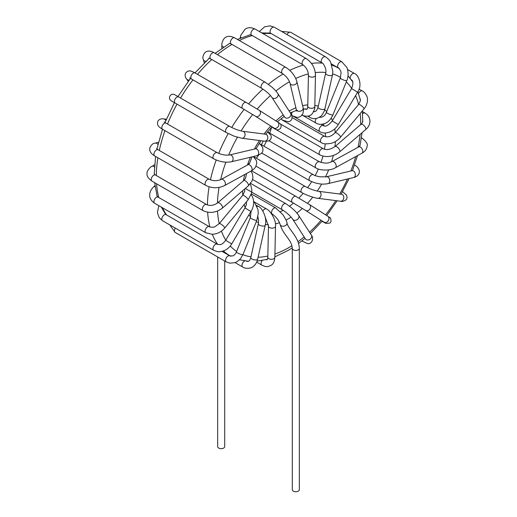<?xml version="1.0" encoding="UTF-8"?>
<svg xmlns="http://www.w3.org/2000/svg" width="517" height="517" viewBox="0 0 517 517"><rect width="100%" height="100%" fill="white"/><g stroke="black" fill="none" stroke-linecap="round" stroke-linejoin="round"><path stroke-width="0.78" d="M217.663 256.955L217.663 446.623A3.516 2.029 0 0 0 218.697 448.058A3.516 2.029 0 0 0 222.53 448.498A3.516 2.029 0 0 0 224.701 446.623L224.701 261.02M266.455 208.946A3.516 2.029 120 0 0 266.41 208.913A3.516 2.029 120 0 0 262.849 211.02M258.526 206.548A3.516 2.029 120 0 0 258.358 206.432A3.516 2.029 120 0 0 258.3 206.399A3.516 2.029 120 0 0 257.001 206.406M281.591 118.341A3.516 2.029 120 0 0 282.023 119.815A3.516 2.029 120 0 0 282.308 120.047L288.357 121.825C294.347 120.28 291.426 113.734 290.58 113.255L277.836 93.583A3.516 2.753 -32.9 0 1 277.028 97.286A3.516 2.753 -32.9 0 1 272.95 98.256A3.516 2.753 -32.9 0 1 271.916 97.403C269.654 94.262 266.3 91.27 261.835 88.426M292.221 112.002A3.516 2.029 120 0 0 292.363 115.769L296.403 117.236C298.891 117.714 301.017 116.648 302.768 114.05C303.589 110.67 303.718 108.66 303.156 108.021A3.516 2.449 -13.4 0 0 303.149 107.975L296.894 81.667A3.516 2.449 -13.4 0 0 296.861 81.557M309.069 115.802A3.516 2.029 120 0 0 309.793 117.327C314.698 120.474 320.786 117.23 322.24 114.645C324.133 111.491 325.031 109.52 324.935 108.732A3.516 1.377 12.5 0 0 324.947 108.648M307.712 116.131L309.799 117.333A3.516 2.029 120 0 0 309.857 117.365M316.333 118.451A3.516 2.029 120 0 0 315.971 123.059L302.135 115.071M332.935 114.852C330.382 120.519 327.112 122.432 326.182 122.872C322.22 124.765 318.834 124.83 316.003 123.072A3.516 2.029 120 0 0 316.074 123.111M359.929 98.107L360.33 100.964L358.598 104.415A3.516 0.814 39.7 0 1 361.822 106.043A3.516 0.814 39.7 0 1 364.013 108.913L340.6 137.147A3.516 0.814 39.7 0 0 338.409 134.271A3.516 0.814 39.7 0 0 335.184 132.656C331.507 136.352 328.017 137.606 324.708 136.404A3.516 2.029 120 0 0 321.186 138.42A3.516 2.029 120 0 0 321.173 142.485A3.516 2.029 120 0 0 321.219 142.511M280.24 123.873L323.377 148.773A3.516 2.029 120 0 0 319.861 150.802A3.516 2.029 120 0 0 319.849 154.867A3.516 2.029 120 0 0 319.861 154.874C327.048 158.519 335.481 155.591 339.643 151.862L365.558 129.683A3.516 1.499 49.4 0 0 364.407 126.032A3.516 1.499 49.4 0 0 360.982 124.332L362.314 122.839L362.766 120.448M335.404 167.721A3.516 2.081 61.3 0 0 335.876 164.387A3.516 2.081 61.3 0 0 333.032 161.44A3.516 2.081 61.3 0 0 332.011 161.556C329.607 162.267 327.778 164.496 319.512 161.847A3.516 2.029 120 0 0 318.524 161.705A3.516 2.029 120 0 0 315.622 164.587A3.516 2.029 120 0 0 315.965 167.928L315.958 167.928C318.789 170.332 330.247 171.224 335.404 167.728L362.049 153.11A3.516 2.081 61.3 0 0 362.527 149.775A3.516 2.081 61.3 0 0 359.683 146.822A3.516 2.081 61.3 0 0 358.662 146.938L360.045 145.419M313.289 174.681A3.516 2.029 120 0 0 311.182 175.121A3.516 2.029 120 0 0 309.192 178.216A3.516 2.029 120 0 0 309.799 180.795L261.751 153.058M313.522 174.849A3.516 2.029 120 0 0 313.315 174.701L262.164 145.167A3.516 2.029 120 0 0 261.098 145.057M305.379 186.553A3.516 2.029 120 0 0 305.308 186.501A3.516 2.029 120 0 0 305.269 186.475A3.516 2.029 120 0 0 302.057 188.033A3.516 2.029 120 0 0 301.708 192.55A3.516 2.029 120 0 0 301.747 192.57A3.516 2.029 120 0 0 301.87 192.634M285.985 203.808A3.516 2.029 120 0 0 285.895 203.743A3.516 2.029 120 0 0 285.836 203.704A3.516 2.029 120 0 0 283.129 204.648A3.516 2.029 120 0 0 281.591 208.189A3.516 2.029 120 0 0 282.263 209.766A3.516 2.029 120 0 0 282.321 209.799A3.516 2.029 120 0 0 282.476 209.876M292.299 248.399A3.516 2.029 180 0 0 293.333 249.834A3.516 2.029 180 0 0 297.165 250.273A3.516 2.029 180 0 0 299.337 248.399L299.337 489.715A3.516 2.029 180 0 1 297.165 491.589A3.516 2.029 180 0 1 293.333 491.15A3.516 2.029 180 0 1 292.299 489.715L292.299 248.399C291.562 239.274 283.633 235.733 280.13 224.514A3.516 2.449 166.6 0 1 280.117 224.449A3.516 2.449 166.6 0 1 280.098 224.313M286.909 222.659A3.516 2.449 166.6 0 1 286.98 222.892A3.516 2.449 166.6 0 1 286.993 222.95A3.516 2.449 166.6 0 1 285.184 225.703A3.516 2.449 166.6 0 1 281.235 225.826A3.516 2.449 166.6 0 1 280.13 224.514M275.968 208.118A3.516 2.029 120 0 0 275.781 207.983A3.516 2.029 120 0 0 275.735 207.963A3.516 2.029 120 0 0 272.239 210.057A3.516 2.029 120 0 0 272.259 214.077A3.516 2.029 120 0 0 272.304 214.103A3.516 2.029 120 0 0 272.459 214.174M274.85 257.376C274.566 261.492 273.241 264.187 270.869 265.46C266.274 267.386 265.848 266.772 261.809 265.118A3.516 2.029 -60 0 1 262.203 260.465M268.485 226.026A3.516 1.978 -178.8 0 0 268.485 226.084A3.516 1.978 -178.8 0 0 271.961 228.139A3.516 1.978 -178.8 0 0 275.516 226.233L274.85 257.395A3.516 1.978 -178.8 0 1 271.302 259.295A3.516 1.978 -178.8 0 1 267.812 257.259C267.541 259.579 267.037 260.316 266.294 259.45M242.919 267.108A3.516 2.029 -60 0 1 242.712 267.011A3.516 2.029 -60 0 1 242.647 266.972A3.516 2.029 -60 0 1 242.279 263.877A3.516 2.029 -60 0 1 244.871 260.898M265.227 225.108A3.516 1.377 -167.5 0 1 265.215 225.302L257.673 259.179A3.516 1.377 -167.5 0 1 253.925 259.747A3.516 1.377 -167.5 0 1 250.803 257.647L258.345 223.771A3.516 1.377 -167.5 0 1 258.416 223.602M265.215 225.315A3.516 1.377 -167.5 0 1 261.46 225.871A3.516 1.377 -167.5 0 1 258.345 223.771M169.809 224.921L175.153 232.417A3.516 2.029 -60 0 1 175.308 228.094M226.491 262.035A3.516 2.029 -60 0 1 226.304 261.945A3.516 2.029 -60 0 1 226.246 261.912A3.516 2.029 -60 0 1 226.336 257.834A3.516 2.029 -60 0 1 229.826 255.85A3.516 2.029 -60 0 1 229.878 255.889A3.516 2.029 -60 0 1 229.981 255.96M226.252 261.899L229.794 263.166L235.061 262.662L237.445 261.479L240.554 258.655L242.958 254.558A3.516 0.672 -157.9 0 1 239.436 253.847A3.516 0.672 -157.9 0 1 236.437 251.908C235.998 253.349 234.886 254.681 233.089 255.883L229.871 255.902M242.958 254.558L256.859 220.261A3.516 0.672 -157.9 0 1 253.336 219.557A3.516 0.672 -157.9 0 1 250.338 217.612L236.437 251.908M158.829 205.656L157.394 212.597L159.217 217.683L162.564 220.74A3.516 2.029 -60 0 1 162.564 216.675A3.516 2.029 -60 0 1 166.08 214.645L164.568 212.791M213.734 250.28A3.516 2.029 -60 0 1 213.715 250.273A3.516 2.029 -60 0 1 213.715 246.208A3.516 2.029 -60 0 1 217.237 244.179L166.08 214.645M162.564 220.74L213.715 250.273C216.998 251.585 218.975 252.057 219.635 251.682C224.817 251.191 228.844 248.606 231.713 243.921L225.67 240.315C222.782 243.94 221.282 245.375 217.237 244.179M231.713 243.921L250.919 211.466L244.987 207.944L225.67 240.315M154.984 185.687L153.814 186.721A3.516 1.435 48.4 0 1 155.132 186.76M158.17 197.151L209.32 226.685A3.516 2.029 -60 0 0 206.496 227.745A3.516 2.029 -60 0 0 205.087 231.442A3.516 2.029 -60 0 0 205.792 232.773L154.648 203.246A3.516 2.029 -60 0 1 153.93 201.908A3.516 2.029 -60 0 1 155.346 198.218A3.516 2.029 -60 0 1 158.17 197.151L157.142 196.292L156.735 194.831M205.792 232.773L212.448 234.317L215.796 233.807C219.344 232.805 222.31 230.892 224.688 228.075A3.516 0.814 -140.3 0 0 223.803 226.44A3.516 0.814 -140.3 0 0 221.089 224.178A3.516 0.814 -140.3 0 0 219.273 223.583L242.68 195.348L244.741 191.219L244.696 188.989L244.748 191.174M224.688 228.075L248.102 199.84A3.516 0.814 -140.3 0 0 247.216 198.198A3.516 0.814 -140.3 0 0 244.502 195.937A3.516 0.814 -140.3 0 0 242.68 195.348M154.609 164.768L151.953 166.306A3.516 2.029 60 0 1 152.166 166.209A3.516 2.029 60 0 1 154.447 167.03M151.953 166.306C151.5 166.112 146.505 170.345 147.061 173.693C146.641 175.942 148.276 178.423 151.953 181.131A3.516 2.029 -60 0 1 152.166 176.724A3.516 2.029 -60 0 1 155.468 175.037L154.35 174.158L154.234 173.421M203.187 210.71A3.516 2.029 -60 0 1 203.103 210.665A3.516 2.029 -60 0 1 203.065 210.639A3.516 2.029 -60 0 1 203.317 206.257A3.516 2.029 -60 0 1 206.619 204.57A3.516 2.029 -60 0 1 206.658 204.59A3.516 2.029 -60 0 1 206.703 204.622M222.174 208.241A3.516 1.499 -130.6 0 0 222.297 208.164A3.516 1.499 -130.6 0 0 222.336 208.131A3.516 1.499 -130.6 0 0 220.526 203.866A3.516 1.499 -130.6 0 0 217.722 202.813A3.516 1.499 -130.6 0 0 217.689 202.845A3.516 1.499 -130.6 0 0 217.625 202.922M222.297 208.164L248.212 185.978A3.516 1.499 -130.6 0 0 248.244 185.952A3.516 1.499 -130.6 0 0 246.441 181.68A3.516 1.499 -130.6 0 0 243.636 180.633A3.516 1.499 -130.6 0 0 243.61 180.659M158.493 142.259L155.242 143.125A3.516 2.488 75 0 1 156.955 143.48A3.516 2.488 75 0 1 157.937 144.495M155.242 143.125C153.077 143.131 151.255 144.786 149.781 148.088C149.323 151.177 150.951 153.782 154.648 155.895A3.516 2.029 -60 0 1 154.299 152.554A3.516 2.029 -60 0 1 157.207 149.671A3.516 2.029 -60 0 1 158.17 149.801L156.612 148.573M205.785 185.422A3.516 2.029 -60 0 1 205.456 182.074A3.516 2.029 -60 0 1 208.357 179.199A3.516 2.029 -60 0 1 209.32 179.334L158.17 149.801M154.648 155.895L205.805 185.429C212.099 188.453 218.381 188.498 224.63 185.551A3.516 2.081 -118.7 0 0 225.095 182.21A3.516 2.081 -118.7 0 0 222.245 179.27A3.516 2.081 -118.7 0 0 221.237 179.386L247.882 164.768L249.698 162.79M224.617 185.558L251.268 170.94A3.516 2.081 -118.7 0 0 251.74 167.598A3.516 2.081 -118.7 0 0 248.897 164.652A3.516 2.081 -118.7 0 0 247.882 164.768M166.377 119.181L163.624 118.936A3.516 2.772 95.1 0 1 165.763 120.648M163.624 118.936C161.627 118.283 156.386 119.453 157.704 124.823C158.06 126.083 159.682 127.57 162.564 129.269A3.516 2.029 -60 0 1 162.564 125.204A3.516 2.029 -60 0 1 166.08 123.175L164.16 122.018M231.332 161.776L231.332 161.776C225.47 162.81 219.596 161.815 213.702 158.797A3.516 2.029 -60 0 1 213.721 154.725A3.516 2.029 -60 0 1 217.237 152.709L166.08 123.175M256.161 148.877L256.419 148.45L255.301 148.864A3.516 2.52 -103.3 0 1 258.552 151.727A3.516 2.52 -103.3 0 1 256.904 155.714L231.332 161.769A3.516 2.52 -103.3 0 0 232.98 157.769A3.516 2.52 -103.3 0 0 229.716 154.919C225.839 155.559 221.677 154.822 217.243 152.709M172.956 101.784A3.516 2.876 120 0 1 172.937 101.778L174.436 102.644L165.007 122.503M226.304 132.585L175.153 103.057A3.516 2.029 -60 0 1 175.153 98.993A3.516 2.029 -60 0 1 178.669 96.963L174.688 94.663C172.768 93.829 171.198 94.262 169.97 95.955C169.078 97.836 169.447 99.419 171.088 100.705L172.937 101.778M241.84 138.252A3.516 2.792 -82.7 0 0 245.058 135.118A3.516 2.792 -82.7 0 0 242.738 131.273L265.48 134.194A3.516 2.792 -82.7 0 1 267.8 138.045A3.516 2.792 -82.7 0 1 264.581 141.173L241.84 138.252L234.259 136.223L226.297 132.585A3.516 2.029 -60 0 1 226.304 128.52A3.516 2.029 -60 0 1 229.826 126.491L178.669 96.963M229.826 126.497C234.602 129.03 238.906 130.62 242.738 131.273A3.516 2.792 -82.7 0 0 242.699 131.266M189.209 80.032A3.516 2.772 144.9 0 1 186.656 79.036L188.246 81.298M242.732 108.596L255.495 116.273A3.516 2.869 -57.5 0 0 255.521 116.293A3.516 2.869 -57.5 0 0 259.825 114.884A3.516 2.869 -57.5 0 0 259.327 110.373L246.208 102.469A3.516 2.029 -60 0 0 242.699 104.537A3.516 2.029 -60 0 0 242.712 108.576L191.561 79.049A3.516 2.029 -60 0 1 191.561 74.984A3.516 2.029 -60 0 1 195.077 72.955C192.162 71.307 190.069 70.642 188.802 70.965C183.49 72.509 185.092 77.634 186.656 79.036M259.327 110.373A3.516 2.869 -57.5 0 0 259.301 110.354L277.674 122.051A3.516 2.869 -57.5 0 1 277.707 122.07C279.994 123.544 282.14 124.3 280.589 128.332C278.708 129.929 277.118 130.278 275.839 129.366L272.22 127.369A3.516 2.029 120 0 0 272.259 127.389L319.855 154.867M274.824 128.332L275.438 129.011L273.861 127.97A3.516 2.869 -57.5 0 0 273.894 127.99A3.516 2.869 -57.5 0 0 278.191 126.581A3.516 2.869 -57.5 0 0 277.707 122.07M271.852 127.001A3.516 2.029 120 0 0 272.22 127.363M205.947 61.336A3.516 2.488 165 0 1 204.771 61.077A3.516 2.488 165 0 1 203.42 59.681L204.293 62.938M208.823 58.143L210.665 58.88A3.516 2.029 -60 0 1 210.128 58.266A3.516 2.029 -60 0 1 211.039 54.246A3.516 2.029 -60 0 1 214.18 52.786C210.503 50.634 207.433 50.53 204.984 52.476C202.864 55.403 202.341 57.807 203.42 59.681M210.665 58.88L261.815 88.413A3.516 2.029 -60 0 1 261.279 87.8A3.516 2.029 -60 0 1 262.177 83.793A3.516 2.029 -60 0 1 265.318 82.306L271.722 86.946C274.656 89.551 276.692 91.767 277.836 93.583M271.916 97.403L284.667 117.081A3.516 2.753 -32.9 0 0 285.694 117.934A3.516 2.753 -32.9 0 0 289.772 116.958A3.516 2.753 -32.9 0 0 290.573 113.255M223.725 47.041A3.516 2.029 180 0 1 221.903 45.619A3.516 2.029 180 0 1 221.845 45.244L221.845 48.314M229.154 43.667L229.845 43.396L231.164 43.926A3.516 2.029 -60 0 1 230.873 40.442A3.516 2.029 -60 0 1 234.686 37.831C230.498 36.003 227.538 35.828 225.8 37.314C222.627 38.51 221.45 44.947 221.845 45.244M282.45 73.524A3.516 2.029 -60 0 1 282.36 73.479A3.516 2.029 -60 0 1 282.321 73.459A3.516 2.029 -60 0 1 282.023 69.976A3.516 2.029 -60 0 1 285.791 67.339A3.516 2.029 -60 0 1 285.836 67.365A3.516 2.029 -60 0 1 285.966 67.449M290.024 83.185A3.516 2.449 -13.4 0 0 290.037 83.25A3.516 2.449 -13.4 0 0 290.05 83.295A3.516 2.449 -13.4 0 0 293.701 84.937A3.516 2.449 -13.4 0 0 296.907 81.712A3.516 2.449 -13.4 0 0 296.894 81.667M297.378 110.263L296.428 110.993L296.299 109.572A3.516 2.449 -13.4 0 0 296.299 109.604A3.516 2.449 -13.4 0 0 299.95 111.245A3.516 2.449 -13.4 0 0 303.156 108.021M241.148 37.773A3.516 1.435 -168.4 0 1 240.463 36.649L240.147 38.18M248.942 35.117L250.409 34.749L251.669 35.208A3.516 2.029 -60 0 1 251.139 32.345A3.516 2.029 -60 0 1 253.492 29.249A3.516 2.029 -60 0 1 255.185 29.114C249.407 26.283 245.93 28.571 245.052 29.256L240.832 35.208L240.463 36.649M308.429 75.101A3.516 1.978 1.2 0 0 310.588 76.981A3.516 1.978 1.2 0 0 314.439 76.613A3.516 1.978 1.2 0 0 315.467 75.256L314.801 106.412A3.516 1.978 1.2 0 1 313.774 107.769A3.516 1.978 1.2 0 1 309.922 108.143A3.516 1.978 1.2 0 1 307.764 106.263L308.429 75.101C308.138 70.745 306.271 67.294 302.826 64.741A3.516 2.029 -60 0 1 302.82 64.735A3.516 2.029 -60 0 1 302.296 61.878A3.516 2.029 -60 0 1 304.649 58.783A3.516 2.029 -60 0 1 306.329 58.641A3.516 2.029 -60 0 1 306.342 58.641L255.185 29.114M315.467 75.256L315.467 75.256A3.516 1.978 1.2 0 0 315.467 75.249C315.189 68.186 312.145 62.647 306.329 58.641M268.413 32.926L270.772 33.314A3.516 2.029 -60 0 1 270.772 29.249A3.516 2.029 -60 0 1 274.294 27.22L269.971 25.85L264.652 26.813L259.366 31.524M270.772 33.314L321.923 62.848A3.516 2.029 -60 0 1 321.929 58.783A3.516 2.029 -60 0 1 325.445 56.754L274.294 27.22M321.923 62.841C323.28 62.596 327.158 69.976 325.607 73.311A3.516 1.377 12.5 0 0 328.734 75.424A3.516 1.377 12.5 0 0 332.476 74.855L332.87 71.637L330.712 62.415C330.059 60.696 328.301 58.809 325.445 56.754M325.607 73.317L318.065 107.193A3.516 1.377 12.5 0 0 321.193 109.3A3.516 1.377 12.5 0 0 324.935 108.732L332.476 74.849A3.516 1.377 12.5 0 0 332.489 74.765M287.038 34.574A3.516 2.029 -60 0 1 290.696 32.28L281.539 31.401M338.538 68.005A3.516 2.029 -60 0 1 338.389 67.94A3.516 2.029 -60 0 1 338.331 67.908A3.516 2.029 -60 0 1 338.305 63.895A3.516 2.029 -60 0 1 341.795 61.781A3.516 2.029 -60 0 1 341.853 61.814A3.516 2.029 -60 0 1 342.047 61.962M340.373 77.886A3.516 0.672 22.1 0 0 340.322 77.944L326.421 112.234M340.315 77.964A3.516 0.672 22.1 0 0 343.378 79.915A3.516 0.672 22.1 0 0 346.842 80.587L332.942 114.877A3.516 0.672 22.1 0 1 329.484 114.205A3.516 0.672 22.1 0 1 326.414 112.26C324.773 117.281 319.525 117.992 319.467 116.958M341.782 61.801L346.603 67.145C347.527 68.173 349.259 75.133 346.836 80.562A3.516 0.672 22.1 0 0 346.855 80.516M350.222 78.416A3.516 2.029 -60 0 1 351.541 74.642A3.516 2.029 -60 0 1 354.429 73.485L347.489 69.478M350.927 79.592C353.318 80.587 353.531 83.58 351.566 88.575L357.609 92.181C362.611 85.615 358.714 74.745 354.429 73.485M351.566 88.575L332.25 120.946L338.292 124.552L357.609 92.181M323.571 125.689A3.516 2.029 120 0 0 323.416 125.573A3.516 2.029 120 0 0 323.377 125.547A3.516 2.029 120 0 0 319.874 127.55A3.516 2.029 120 0 0 319.823 131.622A3.516 2.029 120 0 0 319.855 131.641A3.516 2.029 120 0 0 320.12 131.751M358.52 93.648A3.516 2.029 -60 0 1 362.339 90.973M362.54 113.843A3.516 2.029 -60 0 1 365.054 113.1L362.352 111.543M360.834 124.519A3.516 1.499 49.4 0 1 360.982 124.332L335.068 146.518A3.516 1.499 49.4 0 1 338.493 148.217A3.516 1.499 49.4 0 1 339.643 151.862M361.357 138.207A3.516 2.029 -60 0 1 362.346 138.33A3.516 2.029 -60 0 1 362.585 138.504M319.493 161.84L268.342 132.307A3.516 2.029 120 0 0 267.909 132.158M351.967 170.72A3.516 2.52 76.7 0 1 354.449 171.89A3.516 2.52 76.7 0 1 355.295 175.328A3.516 2.52 76.7 0 1 353.57 177.57L327.998 183.625A3.516 2.52 76.7 0 1 327.629 183.677M326.078 176.879A3.516 2.52 76.7 0 1 326.376 176.782A3.516 2.52 76.7 0 1 328.877 177.945A3.516 2.52 76.7 0 1 329.723 181.383A3.516 2.52 76.7 0 1 327.998 183.625M341.944 194.366L341.407 194.243A3.516 2.792 97.3 0 1 341.446 194.243A3.516 2.792 97.3 0 1 343.792 197.817A3.516 2.792 97.3 0 1 340.58 201.229A3.516 2.792 97.3 0 1 340.548 201.223L317.8 198.302A3.516 2.792 97.3 0 1 317.684 198.282M318.595 191.309A3.516 2.792 97.3 0 1 318.659 191.316A3.516 2.792 97.3 0 1 318.698 191.322A3.516 2.792 97.3 0 1 321.044 194.896A3.516 2.792 97.3 0 1 317.839 198.308A3.516 2.792 97.3 0 1 317.8 198.302M305.269 186.475L254.118 156.948A3.516 2.029 120 0 0 253.55 156.78M309.127 204.364A3.516 2.869 122.5 0 1 309.386 204.506L327.759 216.203A3.516 2.869 122.5 0 1 327.81 216.235A3.516 2.869 122.5 0 1 327.623 221.528A3.516 2.869 122.5 0 1 323.978 222.142A3.516 2.869 122.5 0 1 323.933 222.11M309.386 204.506A3.516 2.869 122.5 0 1 309.437 204.545A3.516 2.869 122.5 0 1 309.25 209.831A3.516 2.869 122.5 0 1 305.605 210.445A3.516 2.869 122.5 0 1 305.553 210.413A3.516 2.869 122.5 0 1 305.373 210.27M296.067 196.492A3.516 2.029 120 0 0 295.892 196.37A3.516 2.029 120 0 0 295.86 196.35A3.516 2.029 120 0 0 291.924 199.388A3.516 2.029 120 0 0 292.376 202.464A3.516 2.029 120 0 0 292.415 202.483A3.516 2.029 120 0 0 292.57 202.554M301.889 240.909L302.82 241.445A3.516 2.029 -60 0 1 302.82 241.445A3.516 2.029 -60 0 1 302.212 240.644M311.318 235.022A3.516 2.753 147.1 0 1 311.363 235.093A3.516 2.753 147.1 0 1 311.021 238.285A3.516 2.753 147.1 0 1 307.68 240.004A3.516 2.753 147.1 0 1 305.508 238.99A3.516 2.753 147.1 0 1 305.457 238.919L292.712 219.24A3.516 2.753 147.1 0 1 292.57 218.995M298.412 215.15A3.516 2.753 147.1 0 1 298.574 215.35A3.516 2.753 147.1 0 1 298.619 215.415A3.516 2.753 147.1 0 1 298.277 218.607A3.516 2.753 147.1 0 1 294.936 220.332A3.516 2.753 147.1 0 1 292.751 219.305A3.516 2.753 147.1 0 1 292.712 219.24M231.997 44.404A108.37 62.57 120 0 0 217.418 54.653M211.77 59.52A108.37 62.57 120 0 0 197.494 74.351M192.996 79.876A108.37 62.57 120 0 0 180.53 98.036M177.008 104.13A108.37 62.57 120 0 0 167.521 124.002M164.981 130.665A108.37 62.57 120 0 0 159.275 150.441M157.885 157.763A108.37 62.57 120 0 0 156.302 175.515M156.561 183.793A108.37 62.57 120 0 0 158.784 197.507M162.435 207.737A108.37 62.57 120 0 0 166.584 214.936M222.226 251.307L229.891 255.734A108.37 62.57 -60 0 1 223.402 250.952M217.689 244.399A108.37 62.57 -60 0 1 212.306 234.324M209.915 226.969A108.37 62.57 -60 0 1 207.64 212.222M207.453 204.971A108.37 62.57 -60 0 1 209.107 186.844M210.451 179.864A108.37 62.57 -60 0 1 216.196 160.018M218.717 153.439A108.37 62.57 -60 0 1 228.191 133.606M231.719 127.505A108.37 62.57 -60 0 1 244.147 109.417M248.638 103.891A108.37 62.57 -60 0 1 262.894 89.073M268.401 84.316A108.37 62.57 -60 0 1 283.129 73.957M289.766 70.357A108.37 62.57 -60 0 1 303.389 65.103M311.48 63.429A108.37 62.57 -60 0 1 322.362 63.132M331.888 65.129A108.37 62.57 -60 0 1 338.26 68.031L331.52 64.14M271.276 33.605A108.37 62.57 120 0 0 262.972 33.605M252.283 35.557A108.37 62.57 120 0 0 239.3 40.494M283.129 210.277A58.615 33.844 -60 0 1 280.356 211.699M272.866 214.432A58.615 33.844 -60 0 1 272.058 214.626M313.761 111.336A58.615 33.844 -60 0 1 314.123 111.562M323.383 123.996A58.615 33.844 -60 0 1 323.965 125.838M325.29 132.959A58.615 33.844 -60 0 1 325.51 136.74M325.232 143.842A58.615 33.844 -60 0 1 324.482 149.232M322.938 156.108A58.615 33.844 -60 0 1 320.947 162.467M318.343 169.02A58.615 33.844 -60 0 1 315.163 175.593M311.648 181.7A58.615 33.844 -60 0 1 307.602 187.703M303.169 193.339A58.615 33.844 -60 0 1 298.82 198.101M293.469 203.078A58.615 33.844 -60 0 1 289.514 206.193M256.387 158.26A58.615 33.844 120 0 0 258.513 155.223M263.941 146.195A58.615 33.844 120 0 0 266.378 141.29M269.732 133.108A58.615 33.844 120 0 0 271.593 127.272M291.937 245.762A101.332 58.505 -60 0 1 289.055 247.494A101.332 58.505 -60 0 1 274.921 254.021M267.845 256.031A101.332 58.505 -60 0 1 258.106 257.246M250.991 256.826A101.332 58.505 -60 0 1 242.906 254.687M236.631 251.424A101.332 58.505 -60 0 1 230.265 245.995M225.787 240.121A101.332 58.505 -60 0 1 221.418 231.118M219.227 223.635A101.332 58.505 -60 0 1 217.528 211.014M217.45 203.065A101.332 58.505 -60 0 1 219.066 187.419M220.636 179.677A101.332 58.505 -60 0 1 225.884 162.183M228.663 155.094A101.332 58.505 -60 0 1 237.387 137.257M241.096 130.963A101.332 58.505 -60 0 1 252.651 114.509M257.195 109.035A101.332 58.505 -60 0 1 270.481 95.567M275.878 91.037A101.332 58.505 -60 0 1 289.526 81.744M295.763 78.506A101.332 58.505 -60 0 1 308.371 73.925M315.299 72.613A101.332 58.505 -60 0 1 325.749 72.503M332.657 73.925A101.332 58.505 -60 0 1 340.522 77.479M346.3 81.944A101.332 58.505 -60 0 1 351.676 88.394M355.573 95.6A101.332 58.505 -60 0 1 358.546 104.473M360.162 113.546A101.332 58.505 -60 0 1 360.698 124.578M360.116 134.342A101.332 58.505 -60 0 1 358.042 147.28M355.722 156.58A101.332 58.505 -60 0 1 350.836 170.985M347.43 179.024A101.332 58.505 -60 0 1 339.708 194.024M335.714 200.602A101.332 58.505 -60 0 1 325.594 214.826M321.07 220.287A101.332 58.505 -60 0 1 309.515 232.236M304.158 236.909A101.332 58.505 -60 0 1 297.986 241.691M291.084 217.134A65.653 37.909 -60 0 1 289.055 218.361A65.653 37.909 -60 0 1 285.985 220.016M279.535 222.717A65.653 37.909 -60 0 1 275.399 223.874M268.413 224.688A65.653 37.909 -60 0 1 265.337 224.533M258.552 222.775A65.653 37.909 -60 0 1 256.296 221.651M250.577 216.966A65.653 37.909 -60 0 1 248.987 214.969M245.181 207.614A65.653 37.909 -60 0 1 244.211 204.525M242.744 195.271A65.653 37.909 -60 0 1 242.635 190.754M243.494 180.756A65.653 37.909 -60 0 1 244.696 174.546M247.443 165.013A65.653 37.909 -60 0 1 250.461 157.246M254.409 149.077A65.653 37.909 -60 0 1 259.476 140.514M264.058 134.013A65.653 37.909 -60 0 1 270.792 126.012M275.91 120.926A65.653 37.909 -60 0 1 283.258 114.91M289.165 111.084A65.653 37.909 -60 0 1 295.873 107.794M302.6 105.662A65.653 37.909 -60 0 1 307.796 104.886M314.821 105.287A65.653 37.909 -60 0 1 318.278 106.231M324.657 109.798A65.653 37.909 -60 0 1 326.673 111.62M331.255 118.044A65.653 37.909 -60 0 1 332.437 120.629M334.745 128.895A65.653 37.909 -60 0 1 335.236 132.591M335.378 141.555A65.653 37.909 -60 0 1 334.906 146.654M333.297 155.449A65.653 37.909 -60 0 1 331.552 161.789M328.65 169.886A65.653 37.909 -60 0 1 325.471 176.976M321.69 184.039A65.653 37.909 -60 0 1 317.244 191.07M312.759 197.158A65.653 37.909 -60 0 1 307.473 203.33M302.38 208.409A65.653 37.909 -60 0 1 296.855 213.094M280.13 224.449C278.896 220.436 276.291 216.978 272.317 214.09L272.317 214.09M275.723 207.976L282.87 214.658C285.733 219.208 287.103 221.974 286.98 222.956L286.98 222.956M271.328 213.54L272.259 214.077M251.34 193.875L275.781 207.983M261.815 265.118L256.658 262.138M265.221 217.127L268.485 226.091L267.819 257.24M275.516 226.226C276.401 220.171 269.913 210.051 266.404 208.913L253.621 201.533M242.712 267.011L235.125 262.636M242.654 266.953C246.073 269.506 251.979 267.877 252.71 266.908C255.236 265.15 256.878 262.578 257.64 259.185M246.286 260.975C248.283 262.132 249.801 261.02 250.842 257.64M265.182 225.309C267.728 217.612 261.279 206.858 258.293 206.412M258.384 223.758L258.629 220.462L257.905 216.772M256.51 205.365L258.358 206.432M229.826 255.85L222.032 251.352M226.304 261.945L175.153 232.417M256.865 220.268L258.28 213.379L257.957 209.547L254.681 202.722L253.634 201.72M250.338 217.605L251.12 211.395M244.987 207.944L246.234 205.042L246.577 201.675M251.029 211.55C253.828 206.735 254.364 201.934 252.626 197.151L251.12 194.56M153.814 186.721L152.754 187.768C150.641 190.146 149.62 192.667 149.684 195.336C149.697 195.652 149.264 199.51 154.648 203.246M209.327 226.692L210.548 227.15C213.049 227.293 214.549 227.125 215.04 226.659L219.266 223.59M248.102 199.84L251.482 193.352L251.882 190.191L250.958 185.693L250.066 184.104M206.619 204.57L155.468 175.037M203.103 210.665L151.953 181.131M206.658 204.596C210.225 206.109 213.902 205.527 217.702 202.858L217.702 202.858M203.065 210.639C209.721 213.631 216.145 212.797 222.323 208.118M243.636 180.633L217.722 202.813M243.753 180.556L245.478 178.41L245.93 176.316M248.315 185.868L252.147 180.763L252.923 177.706L252.432 173.77L250.939 171.121M209.34 179.341C213.204 181.099 217.166 181.112 221.218 179.386M251.281 170.94L254.196 168.781L255.527 167.127L256.775 163.236L256.38 160.574L253.278 156.573M213.715 158.803L162.564 129.269M255.282 148.87L229.716 154.926M256.891 155.72L261.247 153.581L262.468 151.985L263.024 150.208L262.636 147.384L260.536 144.514L259.14 143.448L262.164 145.167M175.153 103.057L171.237 100.796M264.62 141.18L268.413 141.005L270.32 139.823L271.328 137.768L270.986 135.331L267.489 131.88M265.492 134.194L266.093 134.362M191.561 79.049L189.771 77.938M246.228 102.482L195.077 72.955M273.894 127.99L255.521 116.293M265.337 82.319L214.18 52.786M284.66 117.075L285.113 117.579M340.6 137.147C338.228 139.971 335.287 141.981 331.785 143.164C326.389 144.262 322.854 144.036 321.173 142.485L282.321 120.054M285.836 67.365L234.686 37.831M282.321 73.459L231.164 43.926M285.791 67.346C291.368 70.887 295.071 75.676 296.9 81.712M282.366 73.472C286.289 76.212 288.848 79.469 290.043 83.25L290.043 83.25M296.299 109.604L290.05 83.295M319.855 131.641L292.376 115.776M302.82 64.735L251.669 35.208M314.801 106.412C315.37 108.273 312.591 114.897 310.252 115.272C308.235 116.978 302.678 115.905 301.741 114.845M307.764 106.263C307.525 109.326 306.697 110.16 305.276 108.757M318.065 107.193C316.126 112.435 314.601 111.937 313.328 111.245M341.853 61.814L290.696 32.28M338.331 67.908L331.436 63.927M338.396 67.921C338.984 67.553 341.517 72.109 341.046 72.8L340.335 77.97M332.25 120.946C328.36 125.553 325.413 127.104 323.403 125.599L323.403 125.599M338.292 124.552C333.407 132.817 324.023 134.666 319.836 131.596M321.27 124.332L323.377 125.547M364.013 108.913L364.013 108.913C366.411 105.991 367.555 102.805 367.451 99.354C368.072 97.06 364.033 91.154 362.339 90.979L359.069 89.086M335.184 132.656L358.591 104.421M324.708 136.404L292.092 117.572M365.054 113.1C368.136 114.897 369.765 117.559 369.939 121.094C369.894 124.455 368.434 127.318 365.558 129.683M335.068 146.518C330.369 149.6 326.473 150.357 323.39 148.786M362.352 138.33L361.422 137.793M362.333 138.356C366.359 141.774 367.968 144.211 367.16 145.678C366.921 148.961 365.222 151.442 362.049 153.116L362.049 153.116M332.011 161.556L358.662 146.938M268.963 140.792L315.971 167.935M268.342 132.307L267.535 131.822M354.436 164.962C361.073 168.555 361.196 175.67 353.544 177.544M352.594 170.688L351.974 170.752M326.376 176.782L351.948 170.726M327.985 183.593C322.44 184.821 316.398 183.884 309.838 180.782M326.389 176.808L319.997 176.833C313.748 175.528 314.672 175.263 313.276 174.707L313.276 174.707M342.551 191.62L346.429 195.038L347.03 197.119C347.45 201.01 341.168 201.953 340.58 201.223M318.698 191.322L341.446 194.243M317.839 198.302C315.008 198.153 305.974 195.155 301.715 192.544M318.659 191.322C314.75 190.702 310.297 189.099 305.301 186.508L305.301 186.508M256.038 166.183L301.747 192.57M254.118 156.948L253.401 156.548M321.904 221.237L325.93 223.454L329.846 223.053C332.179 222.071 330.344 216.953 329.768 217.579L327.797 216.255M324.779 222.465L323.939 222.09M305.605 210.445L323.978 222.142M305.566 210.393L292.422 202.47M309.431 204.558L295.847 196.37M252.593 179.496L292.376 202.464M251.566 170.778L295.892 196.37M302.82 241.445L306.749 243.164C310.458 245.53 314.905 239.287 311.299 235.035M305.793 239.319L305.528 238.977M298.619 215.415L311.363 235.093M292.771 219.292C290.502 216.035 287 212.855 282.269 209.76L282.269 209.76M298.555 215.363C296.403 211.808 292.176 207.937 285.888 203.75M245.329 188.447L282.321 209.799M250.635 183.386L285.836 203.704M299.337 248.399C298.949 236.792 287.93 228.953 286.98 222.892M253.834 156.787L254.131 156.373M261.369 144.708L263.256 140.999M245.601 178.158L246.512 173.55M249.401 163.618L252.076 156.858M256.135 148.599L260.911 140.702M265.602 134.207L272.039 126.807M277.293 121.812L284.26 116.448M290.334 112.893L296.441 110.392M303.356 109.035L306.891 109.087M274.863 256.846L287.594 250.713L292.286 247.837M298.593 243.449L305.056 238.298M310.368 233.548L322.259 221.043M326.738 215.557L337.136 200.783M341.097 194.198L349.053 178.643M352.439 170.623L357.525 155.591M359.922 145.988L362.087 132.649M362.76 121.928L362.301 110.974M360.433 100.04L357.829 91.806M352.594 81.673L348.012 75.837M339.32 68.664L338.26 68.031M229.891 255.734L230.866 256.277M239.545 259.767L248.309 261.285M257.059 261.182L267.315 259.314M165.679 214.374L161.226 207.046M157.11 196.247L154.648 182.688M154.234 174.009L155.585 156.438M156.935 148.935L162.48 129.218M177.951 96.55L190.443 78.448M194.993 72.903L209.295 58.247M215.117 53.322L229.664 43.37M270.339 33.101L261.764 32.907M250.357 34.742L237.381 39.389"/></g></svg>
